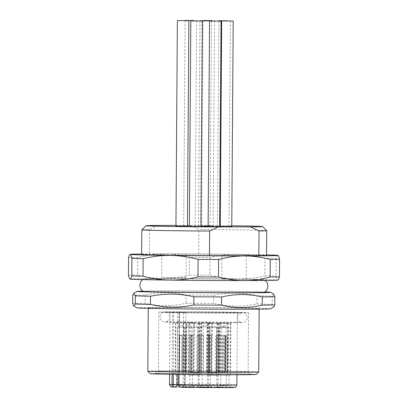 <?xml version="1.0" encoding="UTF-8"?>
<svg xmlns="http://www.w3.org/2000/svg" width="408" height="408" viewBox="0 0 408 408"><rect width="100%" height="100%" fill="white"/><g stroke="black" fill="none" stroke-linecap="round" stroke-linejoin="round"><path stroke-width="0.31" stroke-dasharray="2.04 1.53" d="M150.266 373.672A52.994 0.622 -179.6 0 1 187.864 373.335A52.994 0.622 -179.6 0 1 247.646 374.003A52.994 0.622 -179.6 0 1 256.244 374.411M147.813 371.183A55.457 0.648 -179.6 0 1 187.476 370.836A55.457 0.648 -179.6 0 1 249.732 371.54A55.457 0.648 -179.6 0 1 258.728 371.958M242.888 374.009A47.313 0.556 0.4 0 0 190.046 373.412A47.313 0.556 0.4 0 0 155.948 373.697A47.313 0.556 0.4 0 0 163.618 374.06A47.313 0.556 0.4 0 0 216.995 374.661A47.313 0.556 0.4 0 0 250.563 374.36A47.313 0.556 0.4 0 0 242.888 374.009M240.842 371.545A44.844 0.525 0.4 0 0 190.75 370.979A44.844 0.525 0.4 0 0 158.431 371.249A44.844 0.525 0.4 0 0 158.426 371.255A44.844 0.525 0.4 0 0 165.704 371.596A44.844 0.525 0.4 0 0 216.041 372.162A44.844 0.525 0.4 0 0 248.115 371.882A44.844 0.525 0.4 0 0 248.115 371.877A44.844 0.525 0.4 0 0 240.842 371.545M166.117 312.446A44.844 0.525 -179.6 0 1 158.839 312.105A44.844 0.525 -179.6 0 1 190.913 311.829A44.844 0.525 -179.6 0 1 241.256 312.395A44.844 0.525 -179.6 0 1 248.528 312.732A44.844 0.525 -179.6 0 1 216.454 313.012A44.844 0.525 -179.6 0 1 166.117 312.446M179.413 312.523A33.685 0.393 0.4 0 0 222.079 312.88A33.685 0.393 0.4 0 0 237.369 312.655A33.685 0.393 0.4 0 0 219.734 312.186A33.685 0.393 0.4 0 0 185.288 311.962A33.685 0.393 0.4 0 0 169.998 312.186A33.685 0.393 0.4 0 0 172.518 312.355L185.966 312.472L179.183 312.518L178.984 374.416M184.37 387.299A2.463 1.346 90 0 1 183.039 384.8L185.462 384.764C186.089 386.555 186.813 387.37 187.634 387.223L182.101 387.299C180.091 387.024 179.076 386.192 179.056 384.805L183.039 384.8L183.544 312.508M230.393 387.192A31.222 0.367 -179.6 0 0 229.316 387.161A31.222 0.367 -179.6 0 0 189.547 386.753A31.222 0.367 -179.6 0 0 173.579 387.09L173.563 387.09M225.231 387.243L216.337 387.126L225.231 387.243M228.031 387.483L219.142 387.36L228.031 387.483M215.888 387.564L206.994 387.442L215.888 387.564M198.344 387.182L208.911 387.218L198.344 387.182M201.45 386.942L212.017 386.978L201.45 386.942M183.493 386.881L194.06 386.917L183.493 386.881M175.751 387.024L186.318 387.059L175.751 387.024M189.19 387.36L199.757 387.396L189.19 387.36M224.344 385.58L217.994 385.494L224.344 385.58M219.932 374.789L226.282 374.87L219.932 374.789M226.822 374.84L216.633 374.804L226.822 374.84M217.892 323.09L228.082 323.126L217.892 323.09M218.285 323.09L227.674 323.126L218.285 323.09M223.966 372.448L217.056 372.341L223.966 372.448L224.221 335.478L226.267 335.478L226.006 372.448L225.043 372.422L225.303 335.452L226.267 335.478M225.043 372.422L226.006 372.448M220.422 372.31L220.682 335.34L218.637 335.345L218.382 372.31M223.003 372.422L223.263 335.458L224.221 335.478M223.263 335.458L225.303 335.452M221.386 372.336L221.641 335.366L220.682 335.34M218.637 335.345L221.641 335.366M219.341 372.336L219.601 335.366M219.616 327.196L226.001 327.221L219.616 327.196M227.144 385.815L220.794 385.728L227.144 385.815M222.732 375.023L229.087 375.11L222.732 375.023M229.622 375.074L219.433 375.039L229.622 375.074M220.692 323.325L230.882 323.36L220.692 323.325M220.376 323.274L230.474 323.36L220.376 323.274M222.518 372.652L219.861 372.58L225.089 372.555L221.503 372.591L222.962 372.637L222.518 372.652L222.778 335.682L223.222 335.667L222.962 372.637M223.222 335.667L222.778 335.682M225.16 335.707L224.9 372.672L225.344 372.657L225.604 335.692M225.344 372.657L224.9 372.672M227.47 372.58L227.73 335.611L227.287 335.626L227.026 372.596M227.287 335.626L227.73 335.611M225.349 335.585L225.089 372.555M224.645 372.57L224.905 335.606M221.937 327.4L228.801 327.456L221.937 327.4M215.001 385.897L208.651 385.81L215.001 385.897M210.589 375.105L216.939 375.192L210.589 375.105M217.479 375.161L207.284 375.125L217.479 375.161M208.549 323.411L218.739 323.447L208.549 323.411M210.936 323.335L218.326 323.442L210.936 323.335M207.83 372.677L216.786 372.688L207.83 372.677L208.09 335.707L209.63 335.707L209.375 372.677M209.63 335.707L208.09 335.707M209.171 335.738L208.911 372.708L210.457 372.708L210.712 335.743M210.457 372.708L208.911 372.708M217.867 372.718L218.127 335.753L216.582 335.748L216.327 372.718M216.582 335.748L218.127 335.753M217.046 335.718L216.786 372.688M215.24 372.683L215.501 335.718M211.63 327.466L216.658 327.537L211.63 327.466M199.731 385.54L207.284 385.565L199.731 385.54M206.688 374.855L199.14 374.825L206.688 374.855M207.896 374.855L197.701 374.819L207.896 374.855M198.966 323.105L209.156 323.141L198.966 323.105M203.903 323.161L198.477 323.065L203.903 323.161M208.315 372.438L198.359 372.377L208.315 372.438L208.57 335.468L206.856 335.458L206.596 372.428M206.856 335.458L208.57 335.468M208.432 335.437L208.172 372.407L206.458 372.397L206.713 335.427M206.458 372.397L208.172 372.407M198.217 372.346L198.477 335.376L200.19 335.386L199.935 372.356M200.19 335.386L198.477 335.376M198.619 335.407L198.359 372.377M200.073 372.387L200.333 335.417M203.781 327.252L200.088 327.18L203.781 327.252M208.524 385.351L202.174 385.264L208.524 385.351M204.112 374.559L210.462 374.646L204.112 374.559M211.002 374.61L200.807 374.575L211.002 374.61M202.072 322.861L212.262 322.896L202.072 322.861M206.096 322.917L211.849 322.896L206.096 322.917M211.171 372.208L201.277 372.121L211.171 372.208L211.431 335.238L209.722 335.223L209.467 372.193M209.722 335.223L211.431 335.238M211.726 335.213L211.471 372.178L209.763 372.167L210.023 335.197M209.763 372.167L211.471 372.178M201.572 372.096L201.833 335.126L203.536 335.141L203.276 372.111M203.536 335.141L201.833 335.126M201.532 335.157L201.277 372.121M202.98 372.137L203.24 335.167M206.264 327.007L210.181 326.992L206.264 327.007M184.88 385.234L192.428 385.259L184.88 385.234M191.837 374.549L184.289 374.524L191.837 374.549M193.045 374.549L182.85 374.513L193.045 374.549M184.115 322.799L194.305 322.835L184.115 322.799M192.199 322.866L183.626 322.764L192.199 322.866M192.938 372.091L185.538 372.116L192.938 372.091L193.198 335.121L191.923 335.126L191.663 372.096M191.923 335.126L193.198 335.121M191.546 335.09L191.291 372.06L190.016 372.065L190.271 335.095M190.016 372.065L191.291 372.06M183.886 372.086L184.146 335.116L185.421 335.111L185.166 372.081M185.421 335.111L184.146 335.116M185.798 335.152L185.538 372.116M186.813 372.111L187.073 335.147M191.071 326.951L185.237 326.879L191.071 326.951M177.138 385.382L184.686 385.407L177.138 385.382M184.095 374.697L176.547 374.671L184.095 374.697M185.303 374.697L175.109 374.661L185.303 374.697M176.373 322.947L186.563 322.983L176.373 322.947M186.15 322.978L175.884 322.906L186.15 322.978L185.808 372.269L181.81 372.183L185.808 372.269M175.884 322.906L175.537 372.198L179.377 372.188L179.607 335.197L182.101 335.233L181.846 372.203M181.81 372.183L182.07 335.213M179.607 335.197L179.347 372.167M179.377 372.188L175.537 372.198M179.535 372.285L179.76 335.294L179.5 372.264M179.76 335.294L182.254 335.335L179.79 335.315M182.254 335.335L181.999 372.3M184.166 372.259L184.477 327.073L177.495 327.027L184.477 327.073L181.004 324.952L177.495 327.027L177.179 372.208M182.101 335.233L179.637 335.218M181.968 372.28L182.223 335.315M190.577 385.713L198.13 385.744L190.577 385.713M197.533 375.034L189.985 375.003L197.533 375.034M198.742 375.029L188.547 374.993L198.742 375.029M189.812 323.279L200.002 323.315L189.812 323.279M196.457 323.238L189.322 323.243L196.457 323.238M190.001 372.504L199.247 372.606L190.001 372.504L190.261 335.534L191.842 335.555L191.582 372.524M191.842 335.555L190.261 335.534M189.297 335.555L189.042 372.524L190.623 372.545L190.883 335.575M197.916 327.41L194.443 325.288L190.934 327.359L197.921 327.41L190.934 327.359L190.618 372.545L198.222 372.632L189.042 372.524M198.222 372.632L198.482 335.667L196.901 335.646L196.641 372.616M196.901 335.646L198.482 335.667M199.441 335.646L199.181 372.616M197.6 372.596L197.86 335.626M157.253 308.341A55.457 0.648 0.4 0 0 219.509 309.045A55.457 0.648 0.4 0 0 259.172 308.698A55.457 0.648 0.4 0 0 250.17 308.285A55.457 0.648 0.4 0 0 187.92 307.581A55.457 0.648 0.4 0 0 148.257 307.928A55.457 0.648 0.4 0 0 157.253 308.341M136.899 307.861A66.83 0.78 -179.6 0 1 184.034 307.428A66.83 0.78 -179.6 0 1 259.697 308.275A66.83 0.78 -179.6 0 1 270.524 308.795M132.697 303.47A73.945 0.867 -179.6 0 1 145.248 303.266C158.799 306.413 172.37 306.403 185.966 303.241A73.945 0.867 -179.6 0 1 213.665 303.419C228.092 306.755 242.541 306.944 257.014 303.975A73.945 0.867 -179.6 0 1 265.685 304.164A73.945 0.867 -179.6 0 1 272.161 304.353L273.737 306.969M185.966 303.241L186.023 295.025C172.472 291.883 158.901 291.893 145.304 295.05A73.945 0.867 0.4 0 0 132.753 295.254M145.304 295.05L145.248 303.266M257.014 303.975L257.071 295.764C242.643 292.424 228.194 292.235 213.726 295.203A73.945 0.867 0.4 0 0 186.023 295.025M213.726 295.203L213.665 303.419M273.676 294.112L272.218 296.142A73.945 0.867 0.4 0 0 265.741 295.948A73.945 0.867 0.4 0 0 257.071 295.764M265.052 291.995A66.83 0.78 0.4 0 0 259.809 291.848A66.83 0.78 0.4 0 0 198.319 291.067A66.83 0.78 0.4 0 0 142.611 291.144M143.06 291.47A60.777 0.709 -179.6 0 1 186.007 291.077A60.777 0.709 -179.6 0 1 254.74 291.848A60.777 0.709 -179.6 0 1 264.593 292.317M254.827 279.526A60.777 0.709 0.4 0 0 187.119 278.761A60.777 0.709 0.4 0 0 143.147 279.123A60.777 0.709 0.4 0 0 153 279.592A60.777 0.709 0.4 0 0 221.738 280.362A60.777 0.709 0.4 0 0 264.68 279.97A60.777 0.709 0.4 0 0 254.827 279.526M129.989 279.062A73.945 0.867 -179.6 0 1 163.537 278.552A73.945 0.867 -179.6 0 1 237.369 279.021A73.945 0.867 -179.6 0 1 265.858 279.521A73.945 0.867 -179.6 0 1 277.746 280.026A73.945 0.867 -179.6 0 1 277.843 280.092M141.647 254.016A73.945 0.867 0.4 0 1 163.71 253.909C172.252 253.929 180.851 255.112 189.496 257.448A80.106 0.938 0.4 0 1 210.044 257.581C219.31 255.352 228.475 254.286 237.543 254.378A73.945 0.867 0.4 0 0 163.71 253.909C155.193 253.939 146.579 255.127 137.873 257.484A80.106 0.938 0.4 0 0 128.561 257.632M137.873 257.484L137.751 275.012C146.411 277.353 155.004 278.531 163.537 278.552C172.084 278.521 180.693 277.328 189.373 274.977L189.496 257.448M210.044 257.581L209.921 275.109C219.137 277.573 228.286 278.878 237.369 279.021C246.468 279.113 255.632 278.042 264.869 275.818L264.991 258.289C255.791 255.826 246.641 254.521 237.543 254.378A73.945 0.867 0.4 0 1 266.031 254.873A73.945 0.867 0.4 0 1 266.531 254.888M189.373 274.977A80.106 0.938 -179.6 0 1 209.921 275.109M278.057 255.439L277.919 255.382C277.369 255.286 276.808 256.346 276.231 258.57A80.106 0.938 0.4 0 0 271.167 258.427A80.106 0.938 0.4 0 0 264.991 258.289M141.647 254.48A62.439 0.729 -179.6 0 1 149.338 254.179L161.843 254.174A56.936 0.668 -179.6 0 1 186.211 254.159L198.716 254.148A62.439 0.729 -179.6 0 1 256.392 254.883A62.439 0.729 -179.6 0 1 266.526 255.352M276.231 258.57L276.109 276.099C276.65 278.567 277.195 279.878 277.746 280.026L278.047 279.975M264.869 275.818A80.106 0.938 -179.6 0 1 271.045 275.961A80.106 0.938 -179.6 0 1 276.109 276.099M246.33 255.653L246.167 279.072L222.957 279.082L244.887 279.072M221.957 255.673L221.794 279.087L222.957 279.082M158.059 225.42L149.506 229.536A62.439 0.729 0.4 0 0 141.821 229.826M149.506 229.536L149.338 254.179M198.716 254.148L198.89 229.505L190.398 225.4L175.945 225.41M161.843 254.174L161.675 277.588L185.533 277.573L162.073 277.588M186.211 254.159L186.048 277.573L185.533 277.573M266.694 230.693A62.439 0.729 0.4 0 0 256.566 230.234A62.439 0.729 0.4 0 0 198.89 229.505M231.769 225.751A58.334 0.683 0.4 0 0 190.398 225.4M175.945 225.966L187.445 226.042M189.383 226.297L200.884 226.379M200.884 226.19L208.121 226.236M187.445 225.91L189.383 225.925M204.255 225.843L213.144 225.961L204.255 225.843M219.621 226.175L220.264 226.185M220.264 226.343L231.764 226.425M208.121 226.425L219.621 226.506M186.048 277.573A56.936 0.668 0.4 0 0 161.675 277.588M221.794 279.087A56.936 0.668 0.4 0 0 246.167 279.072M128.438 275.16A80.106 0.938 -179.6 0 1 137.751 275.012M272.218 296.142L272.161 304.353M169.493 384.479A33.685 0.393 -179.6 0 1 184.783 384.254A33.685 0.393 -179.6 0 1 219.229 384.479A33.685 0.393 -179.6 0 1 236.864 384.948M172.084 374.32L172.518 312.355M173.293 374.335L173.726 312.365M177.709 312.365L177.276 374.391M185.966 312.472L185.462 384.764L178.684 384.657M179.561 312.513L178.816 384.815M158.839 312.105L158.426 371.255L155.948 373.697M248.528 312.732L248.115 371.882M248.115 371.877L250.563 374.36M237.369 312.655L236.936 374.748M169.998 312.186L169.565 374.279M179.183 312.518L178.755 374.411M226.282 374.87L226.21 385.55L227.843 387.207M216.633 374.804L216.99 323.049M227.72 374.881L228.082 323.126M227.674 323.126L227.327 372.417M217.403 323.054L217.056 372.341M225.685 372.402L226.001 327.221L222.523 325.1L219.019 327.17L218.703 372.356M218.066 374.814L217.994 385.494L216.337 387.126M229.087 375.11L229.01 385.79L230.642 387.442M219.433 375.039L219.795 323.284M230.525 375.12L230.882 323.36M220.203 323.289L219.861 372.58M230.474 323.36L230.127 372.652M221.819 327.405L225.323 325.334L228.801 327.456L228.485 372.642M221.819 327.41L221.503 372.591M220.871 375.049L220.794 385.728L219.142 387.36M216.939 375.192L216.867 385.871L218.494 387.524M207.284 375.125L207.647 323.365M218.377 375.202L218.739 323.447M208.06 323.371L207.713 372.662M218.326 323.442L217.984 372.733M209.355 372.672L209.671 327.491L213.18 325.416L216.658 327.537L216.342 372.723M208.723 375.136L208.651 385.815L206.994 387.442M207.356 374.886L207.284 385.565L208.911 387.218M197.701 374.819L198.064 323.06M208.794 374.896L209.156 323.141M208.743 323.136L208.656 335.458M198.477 323.065L198.39 335.386M207.07 327.231L203.597 325.11L200.088 327.18L200.032 335.396M207.075 327.231L207.014 335.447M199.14 374.825L199.068 385.509L197.411 387.136M210.462 374.646L210.39 385.325L212.017 386.978M200.807 374.575L201.169 322.82M211.9 374.656L212.262 322.896M211.849 322.896L211.767 335.218M201.583 322.825L201.496 335.147M210.12 335.208L210.181 326.992L206.703 324.87L203.194 326.941L203.138 335.157M202.246 374.585L202.174 385.264L200.517 386.896M192.505 374.58L192.428 385.259L194.06 386.917M182.85 374.513L183.212 322.759M193.943 374.59L194.305 322.835M193.892 322.835L193.55 372.127M183.626 322.764L183.279 372.05M191.908 372.111L192.219 326.93L188.746 324.809L185.237 326.879L184.921 372.065M184.289 374.524L184.217 385.203L182.56 386.835M184.763 374.728L184.686 385.407L186.318 387.059M175.109 374.661L175.471 322.906M186.201 374.738L186.563 322.983M176.547 374.671L176.475 385.351L174.818 386.978M198.201 375.064L198.13 385.744L199.757 387.396M188.547 374.993L188.909 323.238M199.639 375.074L200.002 323.315M189.322 323.243L188.975 372.535M199.589 323.315L199.247 372.606M197.921 327.41L197.605 372.591M189.985 375.003L189.914 385.682L188.256 387.314M259.172 308.698L259.167 309.137M143.147 279.123L142.484 279.613M265.338 280.469L264.68 279.97M211.471 21.012L210.038 226.2M199.966 20.93L198.538 226.119M196.615 20.89L195.187 225.899M185.115 20.573L183.682 225.818M214.572 21.017L213.144 225.961M203.072 20.701L201.644 225.879M230.398 20.966L228.964 226.19M218.897 21.058L217.464 226.109M148.257 307.928L148.252 308.361M235.941 322.259L189.521 321.759L165.668 321.938C165.056 322.325 169.825 321.264 169.881 317.113C169.856 312.916 165.092 311.84 165.74 312.232L171.355 312.441C188.522 312.931 240.847 313.104 241.628 312.763C242.469 312.4 237.655 313.13 237.415 317.587C237.594 322.045 242.398 322.835 241.556 322.468L235.941 322.259M171.105 322.3C165.169 321.973 165.561 322.473 162.838 321.54C161.038 320.591 160.099 319.097 160.023 317.047C160.043 312.661 165.342 311.656 165.617 312.064L181.254 311.896L241.75 312.594C242.031 312.191 247.314 313.267 247.274 317.654C247.126 321.815 242.699 322.876 242.546 322.58L225.787 322.805L171.105 322.3"/><path stroke-width="0.61" d="M158.86 374.065A52.994 0.622 -179.6 0 1 150.266 373.672L147.818 371.188A55.457 0.648 -179.6 0 1 147.813 371.183A55.457 0.648 -179.6 0 0 156.815 371.601A55.457 0.648 -179.6 0 0 218.754 372.3A55.457 0.648 -179.6 0 0 258.723 371.963A55.457 0.648 -179.6 0 1 258.723 371.963L256.244 374.411A52.994 0.622 -179.6 0 1 218.05 374.733A52.994 0.622 -179.6 0 1 158.86 374.065M230.393 387.192A31.222 0.367 -179.6 0 1 222.569 387.6A31.222 0.367 -179.6 0 1 182.101 387.299L182.044 387.299C183.003 387.36 178.984 387.58 178.679 384.81L178.755 374.411M182.101 387.299C180.005 387.029 178.944 386.203 178.908 384.815L179.056 384.805M173.563 387.09L171.131 386.825C170.789 387.126 170.248 386.345 169.493 384.479A33.685 0.393 -179.6 0 0 172.013 384.647L172.084 374.32M173.517 387.09L173.568 387.09C172.528 386.845 172.008 386.034 172.013 384.647L173.221 384.657L173.579 387.09L175.843 387.085A2.463 1.346 90 0 0 175.863 387.085A2.463 1.346 90 0 0 177.205 384.657L173.221 384.657L173.293 374.335M262.293 296.927L262.237 305.143A73.945 0.867 -179.6 0 0 274.788 304.939L273.737 306.969L270.524 308.795A66.83 0.78 -179.6 0 1 222.095 309.193A66.83 0.78 -179.6 0 1 147.732 308.351A66.83 0.78 -179.6 0 1 136.899 307.861L133.865 306.082L132.697 303.47L132.753 295.254L133.804 293.225L135.38 295.841A73.945 0.867 0.4 0 0 141.856 296.03A73.945 0.867 0.4 0 0 150.532 296.218C165 293.25 179.449 293.439 193.876 296.779A73.945 0.867 0.4 0 0 221.575 296.953C235.171 293.791 248.742 293.785 262.293 296.927A73.945 0.867 0.4 0 0 274.844 296.723L273.676 294.112L270.642 292.332A66.83 0.78 0.4 0 0 265.052 291.995M262.237 305.143C248.64 308.305 235.069 308.31 221.519 305.169A73.945 0.867 -179.6 0 1 193.815 304.995C179.347 307.958 164.898 307.77 150.47 304.434A73.945 0.867 -179.6 0 1 141.8 304.246A73.945 0.867 -179.6 0 1 135.323 304.057L133.865 306.082M150.47 304.434L150.532 296.218M135.38 295.841L135.323 304.057M142.611 291.144A66.83 0.78 0.4 0 0 137.017 291.399A66.83 0.78 0.4 0 0 147.844 291.919A66.83 0.78 0.4 0 0 223.507 292.765A66.83 0.78 0.4 0 0 270.642 292.332M265.338 280.469L267.199 282.856L267.954 286.166L267.153 289.471L264.593 292.317A60.777 0.709 -179.6 0 1 220.621 292.684A60.777 0.709 -179.6 0 1 152.913 291.914A60.777 0.709 -179.6 0 1 143.06 291.47L140.546 288.584L139.786 285.274L140.592 281.974L142.484 279.613M278.047 279.975L277.843 280.092A73.945 0.867 -179.6 0 1 244.29 280.566A73.945 0.867 -179.6 0 1 170.457 280.097A73.945 0.867 -179.6 0 1 141.969 279.597A73.945 0.867 -179.6 0 1 130.081 279.092A73.945 0.867 -179.6 0 1 129.989 279.062L130.081 279.092C129.53 278.939 128.984 277.629 128.438 275.16L128.561 257.632C129.137 255.413 129.703 254.352 130.254 254.444A73.945 0.867 0.4 0 0 170.631 255.454C161.532 255.362 152.363 256.428 143.131 258.652L143.009 276.185A80.106 0.938 -179.6 0 1 136.833 276.048A80.106 0.938 -179.6 0 1 131.769 275.905C131.192 278.123 130.631 279.189 130.081 279.092M197.957 276.894L198.079 259.366C188.848 256.897 179.693 255.592 170.631 255.454A73.945 0.867 0.4 0 0 244.463 255.918A73.945 0.867 0.4 0 0 278.011 255.413A73.945 0.867 0.4 0 0 277.919 255.382C278.47 255.536 279.016 256.846 279.562 259.31A80.106 0.938 0.4 0 1 270.249 259.462L270.127 276.991C261.421 279.342 252.807 280.536 244.29 280.566C235.758 280.546 227.164 279.363 218.504 277.027A80.106 0.938 -179.6 0 1 197.957 276.894C188.71 279.118 179.54 280.189 170.457 280.097C161.359 279.949 152.209 278.649 143.009 276.185M141.647 254.016A73.945 0.867 0.4 0 0 130.157 254.378A73.945 0.867 0.4 0 0 130.254 254.444C130.8 254.592 131.351 255.903 131.891 258.376A80.106 0.938 0.4 0 0 136.955 258.514A80.106 0.938 0.4 0 0 143.131 258.652M131.891 258.376L131.769 275.905M277.919 255.382A73.945 0.867 0.4 0 0 266.531 254.888M221.957 255.673L209.452 255.678A62.439 0.729 -179.6 0 1 141.647 254.48L141.821 229.832A62.439 0.729 0.4 0 0 141.821 229.832A62.439 0.729 0.4 0 0 151.949 230.301A62.439 0.729 0.4 0 0 209.625 231.035L218.173 226.919L250.517 226.899L259.009 230.999L258.835 255.648L246.33 255.653A56.936 0.668 -179.6 0 1 221.957 255.673M259.009 230.999A62.439 0.729 0.4 0 0 266.699 230.704L266.526 255.352A62.439 0.729 -179.6 0 1 258.835 255.648M277.746 280.026C278.297 280.123 278.863 279.062 279.439 276.843L279.562 259.31M270.249 259.462C261.574 257.122 252.98 255.938 244.463 255.918C235.916 255.954 227.307 257.147 218.627 259.493L218.504 277.027M198.079 259.366A80.106 0.938 0.4 0 0 218.627 259.493M279.439 276.843A80.106 0.938 -179.6 0 1 270.127 276.991M209.452 255.678L209.625 231.035M218.173 226.919A58.334 0.683 0.4 0 1 155.417 226.19A58.334 0.683 0.4 0 1 145.957 225.746A58.334 0.683 0.4 0 1 158.059 225.42L175.945 225.41M250.517 226.899A58.334 0.683 0.4 0 0 262.614 226.562A58.334 0.683 0.4 0 0 253.154 226.129A58.334 0.683 0.4 0 0 231.769 225.751M188.879 20.665L187.445 226.042L178.954 226.042L175.945 225.966L177.378 20.584L188.879 20.665L177.378 20.584M202.317 20.997L200.884 226.379L192.392 226.379L189.383 226.297L190.816 20.92L202.317 20.997L190.816 20.92M208.121 226.236L200.884 226.19M189.383 225.925L187.445 225.91M220.264 226.185L219.621 226.175M233.203 21.048L231.764 226.425L223.273 226.425L220.264 226.343L221.697 20.966L233.203 21.048L221.697 20.966M221.054 21.129L219.621 226.506L211.13 226.506L208.121 226.425L209.554 21.048L221.054 21.129L209.554 21.048M266.699 230.704A62.439 0.729 0.4 0 0 266.694 230.693L262.614 226.562M208.86 20.859L199.971 20.742L208.86 20.859M194.009 20.558L185.12 20.436L194.009 20.558M211.966 20.619L203.077 20.502L211.966 20.619M227.786 20.849L218.897 20.726L227.786 20.849M274.788 304.939L274.844 296.723M221.519 305.169L221.575 296.953M193.876 296.779L193.815 304.995M178.984 374.416L178.908 384.815A33.685 0.393 -179.6 0 0 221.575 385.172A33.685 0.393 -179.6 0 0 236.864 384.948C235.559 388.35 234.87 387.029 234.258 387.442C232.764 387.707 199.869 387.631 182.05 387.299M177.276 374.391L177.205 384.657L178.684 384.657M175.863 387.085L173.568 387.09M236.936 374.748L236.864 384.948M169.565 374.279L169.493 384.479M259.167 309.137L258.728 371.958M137.017 291.399L133.804 293.225M145.957 225.746L141.821 229.826M196.62 20.517L196.615 20.89M214.577 20.584L214.572 21.017M218.897 20.726L218.897 21.058M148.252 308.361L147.813 371.183"/></g></svg>
